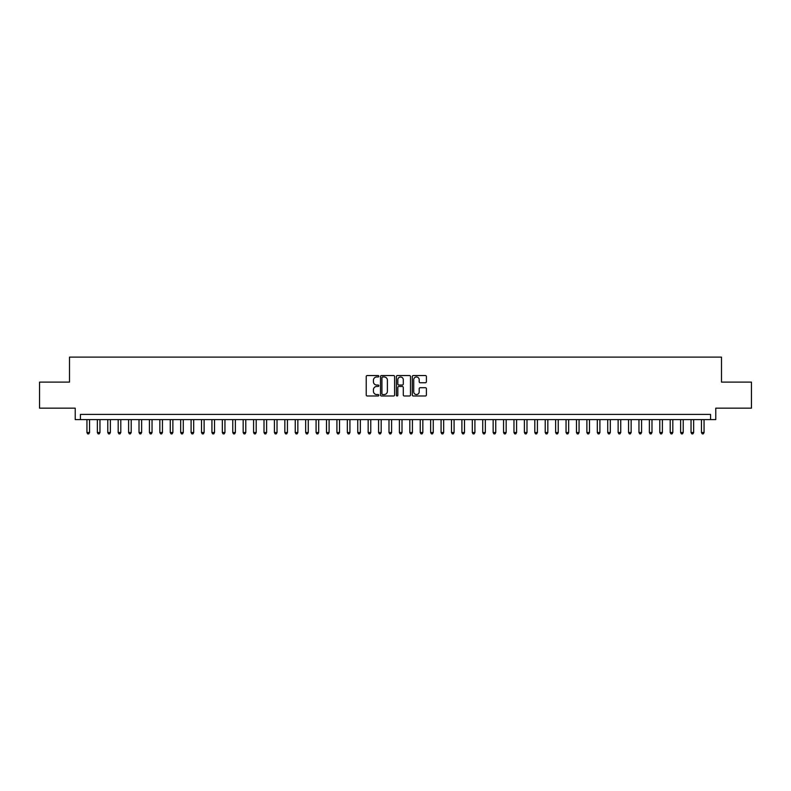 <?xml version="1.0" encoding="UTF-8"?>
<svg xmlns="http://www.w3.org/2000/svg" width="791" height="791" viewBox="0 0 791 791"><rect width="100%" height="100%" fill="white"/><g stroke="black" fill="none" stroke-linecap="round" stroke-linejoin="round"><path stroke-width="1.19" d="M378.84 376.249A0.712 0.712 0 0 0 378.118 375.537L367.261 375.537A1.018 1.018 0 0 0 366.233 376.556L366.233 394.966A1.018 1.018 0 0 0 367.261 395.984L378.118 395.984A0.712 0.712 0 0 0 378.84 395.273A0.712 0.712 0 0 0 378.118 394.551L376.714 394.551A3.273 3.273 0 0 1 373.441 391.278L373.441 389.745A3.273 3.273 0 0 1 376.714 386.473L378.118 386.473A0.712 0.712 0 0 0 378.84 385.761A0.712 0.712 0 0 0 378.118 385.049L376.714 385.049A3.273 3.273 0 0 1 373.441 381.776L373.441 380.244A3.273 3.273 0 0 1 376.714 376.971L378.118 376.971A0.712 0.712 0 0 0 378.84 376.249M425.38 382.745A1.018 1.018 0 0 0 426.398 381.727L426.398 376.556A1.018 1.018 0 0 0 425.38 375.537L413.317 375.537A1.018 1.018 0 0 0 412.289 376.556L412.289 394.966A1.018 1.018 0 0 0 413.317 395.984L425.38 395.984A1.018 1.018 0 0 0 426.398 394.966L426.398 388.727A1.018 1.018 0 0 0 425.38 387.709L420.219 387.709A1.018 1.018 0 0 0 419.19 388.727L419.19 391.822A2.739 2.739 0 0 1 416.462 394.551A2.739 2.739 0 0 1 413.723 391.822L413.723 379.7A2.739 2.739 0 0 1 416.462 376.971A2.739 2.739 0 0 1 419.19 379.7L419.19 381.727A1.018 1.018 0 0 0 420.219 382.745L425.38 382.745M710.565 419.616L715.776 419.616L715.776 408.156L751.45 408.156L751.45 382.112L721.501 382.112L721.501 357.117L69.499 357.117L69.499 382.112L39.55 382.112L39.55 408.156L75.224 408.156L75.224 419.616L710.565 419.616L710.565 414.405L80.435 414.405L80.435 419.616M394.61 376.556A1.018 1.018 0 0 0 393.582 375.537L381.519 375.537A1.018 1.018 0 0 0 380.501 376.556L380.501 394.966A1.018 1.018 0 0 0 381.519 395.984L393.582 395.984A1.018 1.018 0 0 0 394.61 394.966L394.61 376.556M397.418 375.537L409.481 375.537A1.018 1.018 0 0 1 410.499 376.556L410.499 394.966A1.018 1.018 0 0 1 409.481 395.984L404.32 395.984A1.018 1.018 0 0 1 403.291 394.966L403.291 387.501A1.018 1.018 0 0 0 402.273 386.473L398.852 386.473A1.018 1.018 0 0 0 397.824 387.501L397.824 395.273A0.712 0.712 0 0 1 397.112 395.984A0.712 0.712 0 0 1 396.39 395.273L396.39 376.556A1.018 1.018 0 0 1 397.418 375.537M382.646 376.971A0.712 0.712 0 0 0 381.924 377.683L381.924 393.839A0.712 0.712 0 0 0 382.646 394.551L384.129 394.551A3.273 3.273 0 0 0 387.402 391.278L387.402 380.244A3.273 3.273 0 0 0 384.129 376.971L382.646 376.971M403.291 379.759A2.739 2.739 0 0 0 400.562 377.02A2.739 2.739 0 0 0 397.824 379.759L397.824 384.021A1.018 1.018 0 0 0 398.852 385.049L402.273 385.049A1.018 1.018 0 0 0 403.291 384.021L403.291 379.759M86.941 419.616L86.941 432.529L89.541 432.529L89.541 419.616M89.541 432.529L88.76 433.883L87.722 433.883L86.941 432.529M97.352 419.616L97.352 432.529L99.963 432.529L99.963 419.616M99.963 432.529L99.182 433.883L98.133 433.883L97.352 432.529M107.774 419.616L107.774 432.529L110.374 432.529L110.374 419.616M110.374 432.529L109.593 433.883L108.555 433.883L107.774 432.529M118.185 419.616L118.185 432.529L120.796 432.529L120.796 419.616M120.796 432.529L120.014 433.883L118.966 433.883L118.185 432.529M128.607 419.616L128.607 432.529L131.207 432.529L131.207 419.616M131.207 432.529L130.426 433.883L129.388 433.883L128.607 432.529M139.018 419.616L139.018 432.529L141.619 432.529L141.619 419.616M141.619 432.529L140.838 433.883L139.799 433.883L139.018 432.529M149.43 419.616L149.43 432.529L152.04 432.529L152.04 419.616M152.04 432.529L151.259 433.883L150.211 433.883L149.43 432.529M159.851 419.616L159.851 432.529L162.452 432.529L162.452 419.616M162.452 432.529L161.671 433.883L160.632 433.883L159.851 432.529M170.263 419.616L170.263 432.529L172.873 432.529L172.873 419.616M172.873 432.529L172.092 433.883L171.044 433.883L170.263 432.529M180.684 419.616L180.684 432.529L183.285 432.529L183.285 419.616M183.285 432.529L182.503 433.883L181.465 433.883L180.684 432.529M191.096 419.616L191.096 432.529L193.696 432.529L193.696 419.616M193.696 432.529L192.915 433.883L191.877 433.883L191.096 432.529M201.507 419.616L201.507 432.529L204.118 432.529L204.118 419.616M204.118 432.529L203.336 433.883L202.288 433.883L201.507 432.529M211.929 419.616L211.929 432.529L214.529 432.529L214.529 419.616M214.529 432.529L213.748 433.883L212.71 433.883L211.929 432.529M222.34 419.616L222.34 432.529L224.951 432.529L224.951 419.616M224.951 432.529L224.169 433.883L223.121 433.883L222.34 432.529M232.762 419.616L232.762 432.529L235.362 432.529L235.362 419.616M235.362 432.529L234.581 433.883L233.543 433.883L232.762 432.529M243.173 419.616L243.173 432.529L245.774 432.529L245.774 419.616M245.774 432.529L244.992 433.883L243.954 433.883L243.173 432.529M253.585 419.616L253.585 432.529L256.195 432.529L256.195 419.616M256.195 432.529L255.414 433.883L254.366 433.883L253.585 432.529M264.006 419.616L264.006 432.529L266.607 432.529L266.607 419.616M266.607 432.529L265.825 433.883L264.787 433.883L264.006 432.529M274.418 419.616L274.418 432.529L277.028 432.529L277.028 419.616M277.028 432.529L276.247 433.883L275.199 433.883L274.418 432.529M284.839 419.616L284.839 432.529L287.44 432.529L287.44 419.616M287.44 432.529L286.658 433.883L285.62 433.883L284.839 432.529M295.251 419.616L295.251 432.529L297.851 432.529L297.851 419.616M297.851 432.529L297.07 433.883L296.032 433.883L295.251 432.529M305.662 419.616L305.662 432.529L308.272 432.529L308.272 419.616M308.272 432.529L307.491 433.883L306.443 433.883L305.662 432.529M316.084 419.616L316.084 432.529L318.684 432.529L318.684 419.616M318.684 432.529L317.903 433.883L316.865 433.883L316.084 432.529M326.495 419.616L326.495 432.529L329.105 432.529L329.105 419.616M329.105 432.529L328.324 433.883L327.276 433.883L326.495 432.529M336.917 419.616L336.917 432.529L339.517 432.529L339.517 419.616M339.517 432.529L338.736 433.883L337.698 433.883L336.917 432.529M347.328 419.616L347.328 432.529L349.929 432.529L349.929 419.616M349.929 432.529L349.147 433.883L348.109 433.883L347.328 432.529M357.74 419.616L357.74 432.529L360.35 432.529L360.35 419.616M360.35 432.529L359.569 433.883L358.521 433.883L357.74 432.529M368.161 419.616L368.161 432.529L370.761 432.529L370.761 419.616M370.761 432.529L369.98 433.883L368.942 433.883L368.161 432.529M378.573 419.616L378.573 432.529L381.183 432.529L381.183 419.616M381.183 432.529L380.402 433.883L379.354 433.883L378.573 432.529M388.994 419.616L388.994 432.529L391.594 432.529L391.594 419.616M391.594 432.529L390.813 433.883L389.775 433.883L388.994 432.529M399.406 419.616L399.406 432.529L402.006 432.529L402.006 419.616M402.006 432.529L401.225 433.883L400.187 433.883L399.406 432.529M409.817 419.616L409.817 432.529L412.427 432.529L412.427 419.616M412.427 432.529L411.646 433.883L410.598 433.883L409.817 432.529M420.239 419.616L420.239 432.529L422.839 432.529L422.839 419.616M422.839 432.529L422.058 433.883L421.02 433.883L420.239 432.529M430.65 419.616L430.65 432.529L433.26 432.529L433.26 419.616M433.26 432.529L432.479 433.883L431.431 433.883L430.65 432.529M441.071 419.616L441.071 432.529L443.672 432.529L443.672 419.616M443.672 432.529L442.891 433.883L441.853 433.883L441.071 432.529M451.483 419.616L451.483 432.529L454.083 432.529L454.083 419.616M454.083 432.529L453.302 433.883L452.264 433.883L451.483 432.529M461.895 419.616L461.895 432.529L464.505 432.529L464.505 419.616M464.505 432.529L463.724 433.883L462.676 433.883L461.895 432.529M472.316 419.616L472.316 432.529L474.916 432.529L474.916 419.616M474.916 432.529L474.135 433.883L473.097 433.883L472.316 432.529M482.728 419.616L482.728 432.529L485.338 432.529L485.338 419.616M485.338 432.529L484.557 433.883L483.509 433.883L482.728 432.529M493.149 419.616L493.149 432.529L495.749 432.529L495.749 419.616M495.749 432.529L494.968 433.883L493.93 433.883L493.149 432.529M503.56 419.616L503.56 432.529L506.161 432.529L506.161 419.616M506.161 432.529L505.38 433.883L504.342 433.883L503.56 432.529M513.972 419.616L513.972 432.529L516.582 432.529L516.582 419.616M516.582 432.529L515.801 433.883L514.753 433.883L513.972 432.529M524.393 419.616L524.393 432.529L526.994 432.529L526.994 419.616M526.994 432.529L526.213 433.883L525.175 433.883L524.393 432.529M534.805 419.616L534.805 432.529L537.415 432.529L537.415 419.616M537.415 432.529L536.634 433.883L535.586 433.883L534.805 432.529M545.226 419.616L545.226 432.529L547.827 432.529L547.827 419.616M547.827 432.529L547.046 433.883L546.008 433.883L545.226 432.529M555.638 419.616L555.638 432.529L558.238 432.529L558.238 419.616M558.238 432.529L557.457 433.883L556.419 433.883L555.638 432.529M566.049 419.616L566.049 432.529L568.66 432.529L568.66 419.616M568.66 432.529L567.879 433.883L566.831 433.883L566.049 432.529M576.471 419.616L576.471 432.529L579.071 432.529L579.071 419.616M579.071 432.529L578.29 433.883L577.252 433.883L576.471 432.529M586.882 419.616L586.882 432.529L589.493 432.529L589.493 419.616M589.493 432.529L588.712 433.883L587.664 433.883L586.882 432.529M597.304 419.616L597.304 432.529L599.904 432.529L599.904 419.616M599.904 432.529L599.123 433.883L598.085 433.883L597.304 432.529M607.715 419.616L607.715 432.529L610.316 432.529L610.316 419.616M610.316 432.529L609.535 433.883L608.497 433.883L607.715 432.529M618.127 419.616L618.127 432.529L620.737 432.529L620.737 419.616M620.737 432.529L619.956 433.883L618.908 433.883L618.127 432.529M628.548 419.616L628.548 432.529L631.149 432.529L631.149 419.616M631.149 432.529L630.368 433.883L629.329 433.883L628.548 432.529M638.96 419.616L638.96 432.529L641.57 432.529L641.57 419.616M641.57 432.529L640.789 433.883L639.741 433.883L638.96 432.529M649.381 419.616L649.381 432.529L651.982 432.529L651.982 419.616M651.982 432.529L651.201 433.883L650.162 433.883L649.381 432.529M659.793 419.616L659.793 432.529L662.393 432.529L662.393 419.616M662.393 432.529L661.612 433.883L660.574 433.883L659.793 432.529M670.204 419.616L670.204 432.529L672.815 432.529L672.815 419.616M672.815 432.529L672.034 433.883L670.986 433.883L670.204 432.529M680.626 419.616L680.626 432.529L683.226 432.529L683.226 419.616M683.226 432.529L682.445 433.883L681.407 433.883L680.626 432.529M691.037 419.616L691.037 432.529L693.648 432.529L693.648 419.616M693.648 432.529L692.867 433.883L691.818 433.883L691.037 432.529M701.459 419.616L701.459 432.529L704.059 432.529L704.059 419.616M704.059 432.529L703.278 433.883L702.24 433.883L701.459 432.529"/></g></svg>
